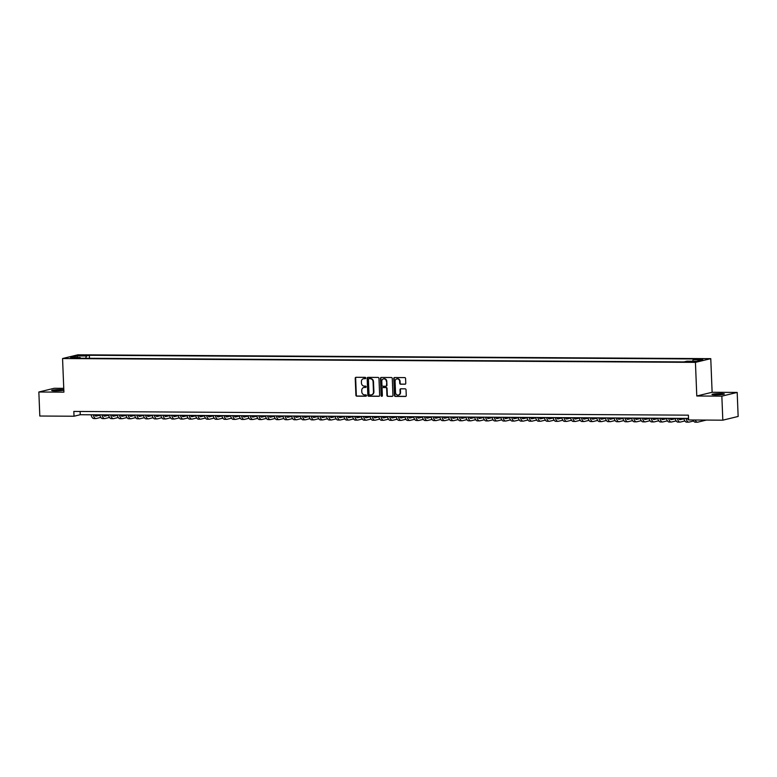 <?xml version="1.0" encoding="UTF-8"?>
<svg xmlns="http://www.w3.org/2000/svg" width="777" height="777" viewBox="0 0 777 777"><rect width="100%" height="100%" fill="white"/><g stroke="black" fill="none" stroke-linecap="round" stroke-linejoin="round"><path stroke-width="1.17" d="M365.763 378.02A0.66 0.592 -103.6 0 0 365.132 377.35L356.041 377.301A0.952 0.855 -103.6 0 0 355.225 378.234L355.905 395.211A0.952 0.855 -103.6 0 0 356.798 396.163L365.889 396.212A0.66 0.592 -103.6 0 0 366.462 395.561A0.66 0.592 -103.6 0 0 365.841 394.891L364.666 394.891A3.03 2.719 -103.6 0 1 361.8 391.851L361.752 390.442A3.03 2.719 -103.6 0 1 364.364 387.441L365.54 387.441A0.66 0.592 -103.6 0 0 366.113 386.791A0.66 0.592 -103.6 0 0 365.491 386.12L364.316 386.12A3.03 2.719 -103.6 0 1 361.451 383.08L361.392 381.672A3.03 2.719 -103.6 0 1 364.015 378.671L365.19 378.671A0.66 0.592 -103.6 0 0 365.763 378.02M720.842 393.58A6.187 0.592 -2.3 0 0 712.004 394.473A6.187 0.592 -2.3 0 0 715.53 394.871A6.187 0.592 -2.3 0 0 724.358 393.978A6.187 0.592 -2.3 0 0 720.842 393.58M63.821 389.821A6.187 0.592 -2.3 0 0 60.499 389.568A6.187 0.592 -2.3 0 0 51.67 390.462A6.187 0.592 -2.3 0 0 55.196 390.86A6.187 0.592 -2.3 0 0 63.831 390.122M702.767 358.857L698.348 359.304L702.767 358.857M404.953 384.246A0.952 0.855 -103.6 0 0 405.769 383.304L405.584 378.545A0.952 0.855 -103.6 0 0 404.691 377.593L394.59 377.535A0.952 0.855 -103.6 0 0 393.774 378.467L394.454 395.444A0.952 0.855 -103.6 0 0 395.347 396.396L405.448 396.455A0.952 0.855 -103.6 0 0 406.264 395.522L406.031 389.763A0.952 0.855 -103.6 0 0 405.138 388.821L400.815 388.791A0.952 0.855 -103.6 0 0 400 389.724L400.116 392.579A2.535 2.273 -103.6 0 1 395.542 392.55L395.085 381.381A2.535 2.273 -103.6 0 1 399.669 381.41L399.737 383.265A0.952 0.855 -103.6 0 0 400.631 384.217L405.312 384.159M696.784 395.998L721.852 396.153L722.814 420.172L738.15 416.453L737.188 392.434L712.12 392.278L710.77 358.653L695.434 362.373L696.784 395.998L712.12 392.278M63.763 388.345L54.186 388.286L38.85 392.006L63.908 392.152L62.558 358.527L695.434 362.373M38.85 392.006L39.812 416.025L74.029 416.229L80.245 414.724L688.539 418.414M722.814 420.172L688.597 419.968L688.403 415.161L73.834 411.431L74.029 416.229M378.972 378.38A0.952 0.855 -103.6 0 0 378.078 377.437L367.977 377.369A0.952 0.855 -103.6 0 0 367.162 378.312L367.842 395.279A0.952 0.855 -103.6 0 0 368.735 396.231L378.836 396.289A0.952 0.855 -103.6 0 0 379.652 395.357L378.972 378.38M381.284 377.457L391.385 377.515A0.952 0.855 -103.6 0 1 392.278 378.457L392.958 395.435A0.952 0.855 -103.6 0 1 392.142 396.377L387.82 396.348A0.952 0.855 -103.6 0 1 386.927 395.396L386.645 388.519A0.952 0.855 -103.6 0 0 385.751 387.568L382.886 387.548A0.952 0.855 -103.6 0 0 382.07 388.49L382.362 395.658A0.66 0.592 -103.6 0 1 381.915 396.299A0.66 0.592 -103.6 0 1 381.157 395.648L380.468 378.389A0.952 0.855 -103.6 0 1 381.284 377.457M80.264 355.73L86.461 355.312L80.264 355.73M710.77 358.653L77.894 354.807L62.558 358.527M692.628 361.237L693.181 359.673L696.075 358.964L89.355 355.283L86.451 355.983L85.645 358.265M693.181 359.673L702.767 359.732L696.464 361.256L686.878 361.198L683.974 361.907L77.253 358.216L80.157 357.517L70.571 357.459L76.865 355.924L86.451 355.983M721.852 396.153L737.188 392.434M80.118 411.47L80.245 414.724M89.481 358.294L89.355 355.283M80.536 358.236L80.157 357.517M77.593 357.498L76.865 355.924M365.511 378.574L364.423 378.564A3.03 2.719 -103.6 0 0 363.626 378.69M363.976 387.461A3.03 2.719 -103.6 0 1 364.782 387.334L365.86 387.344M356.07 377.301A0.952 0.855 -103.6 0 0 355.643 378.137L356.322 395.114A0.952 0.855 -103.6 0 0 357.216 396.056L366.21 396.115M368.007 377.369A0.952 0.855 -103.6 0 0 367.579 378.205L368.259 395.182A0.952 0.855 -103.6 0 0 369.153 396.134L379.225 396.192M368.978 378.7A0.66 0.592 -103.6 0 0 368.405 379.351L368.997 394.25A0.66 0.592 -103.6 0 0 369.629 394.92L370.872 394.93A3.03 2.719 -103.6 0 0 373.484 391.929L373.077 381.74A3.03 2.719 -103.6 0 0 370.211 378.71L369.386 378.593A0.66 0.592 -103.6 0 0 369.133 378.661M371.668 394.794A3.03 2.719 -103.6 0 0 373.902 391.822L373.484 391.929M369.386 378.593L370.629 378.603A3.03 2.719 -103.6 0 1 373.494 381.643L373.902 391.822M392.521 396.27L387.82 396.348M382.944 387.538A0.952 0.855 -103.6 0 1 383.304 387.451L386.169 387.47A0.952 0.855 -103.6 0 1 387.063 388.413L387.344 395.299A0.952 0.855 -103.6 0 0 388.238 396.251M381.313 377.457A0.952 0.855 -103.6 0 0 380.885 378.292L381.575 395.551A0.66 0.592 -103.6 0 0 382.109 396.202M386.363 381.371A2.535 2.273 -103.6 0 0 381.789 381.342L381.944 385.285A0.952 0.855 -103.6 0 0 382.838 386.227L385.703 386.247A0.952 0.855 -103.6 0 0 386.519 385.314L386.781 381.274A2.535 2.273 -103.6 0 0 383.683 378.855M386.12 386.15A0.952 0.855 -103.6 0 0 386.936 385.207L386.519 385.314M386.781 381.274L386.936 385.207M396.989 378.885A2.535 2.273 -103.6 0 1 400.077 381.303L400.155 383.168A0.952 0.855 -103.6 0 0 401.049 384.12L405.341 384.139M398.63 394.969A2.535 2.273 -103.6 0 0 400.534 392.482L400.116 392.579M400.845 388.791A0.952 0.855 -103.6 0 0 400.417 389.627L400.534 392.482M394.619 377.535A0.952 0.855 -103.6 0 0 394.192 378.37L394.871 395.347A0.952 0.855 -103.6 0 0 395.765 396.289L405.827 396.357M94.561 414.811A4.827 2.078 90.3 0 0 95.969 416.122A4.827 2.078 90.3 0 0 96.193 416.093L99.883 415.2M95.221 415.792L99.155 414.84M100.806 417.404L96.29 418.502A7.246 3.118 -89.7 0 1 95.959 418.541A7.246 3.118 -89.7 0 1 93.25 414.801M94.114 418.482A7.246 3.118 -89.7 0 1 93.774 418.521A7.246 3.118 -89.7 0 1 91.074 414.792M103.273 414.86A4.827 2.078 90.3 0 0 104.691 416.171A4.827 2.078 90.3 0 0 104.914 416.151L108.595 415.258M103.933 415.841L107.867 414.889M109.518 417.453L105.012 418.55A7.246 3.118 -89.7 0 1 104.672 418.589A7.246 3.118 -89.7 0 1 101.972 414.85M102.826 418.541A7.246 3.118 -89.7 0 1 102.496 418.58A7.246 3.118 -89.7 0 1 99.786 414.84M111.995 414.918A4.827 2.078 90.3 0 0 113.403 416.229A4.827 2.078 90.3 0 0 113.627 416.2L117.317 415.306M112.655 415.899L116.589 414.947M118.24 417.511L113.724 418.609A7.246 3.118 -89.7 0 1 113.393 418.648A7.246 3.118 -89.7 0 1 110.684 414.908M111.548 418.589A7.246 3.118 -89.7 0 1 111.208 418.628A7.246 3.118 -89.7 0 1 108.508 414.899M120.707 414.967A4.827 2.078 90.3 0 0 122.125 416.278A4.827 2.078 90.3 0 0 122.348 416.258L126.029 415.365M121.367 415.948L125.301 414.996M126.952 417.56L122.445 418.657A7.246 3.118 -89.7 0 1 122.106 418.696A7.246 3.118 -89.7 0 1 119.405 414.957M120.26 418.648A7.246 3.118 -89.7 0 1 119.93 418.686A7.246 3.118 -89.7 0 1 117.22 414.947M129.429 415.025A4.827 2.078 90.3 0 0 130.837 416.336A4.827 2.078 90.3 0 0 131.06 416.307L134.751 415.413M130.089 416.006L134.023 415.044M135.674 417.618L131.158 418.706A7.246 3.118 -89.7 0 1 130.827 418.745A7.246 3.118 -89.7 0 1 128.118 415.015M128.982 418.696A7.246 3.118 -89.7 0 1 128.642 418.735A7.246 3.118 -89.7 0 1 125.942 414.996M138.141 415.073A4.827 2.078 90.3 0 0 139.559 416.385A4.827 2.078 90.3 0 0 139.782 416.365L143.463 415.462M138.811 416.054L142.735 415.103M144.396 417.667L139.879 418.764A7.246 3.118 -89.7 0 1 139.539 418.803A7.246 3.118 -89.7 0 1 136.839 415.064M137.694 418.754A7.246 3.118 -89.7 0 1 137.364 418.793A7.246 3.118 -89.7 0 1 134.664 415.054M146.863 415.122A4.827 2.078 90.3 0 0 148.271 416.443A4.827 2.078 90.3 0 0 148.494 416.414L152.185 415.52M147.523 416.113L151.457 415.151M153.108 417.725L148.592 418.813A7.246 3.118 -89.7 0 1 148.261 418.852A7.246 3.118 -89.7 0 1 145.552 415.122M146.416 418.803A7.246 3.118 -89.7 0 1 146.086 418.842A7.246 3.118 -89.7 0 1 143.376 415.103M155.575 415.18A4.827 2.078 90.3 0 0 156.993 416.491A4.827 2.078 90.3 0 0 157.216 416.472L160.897 415.569M156.245 416.161L160.169 415.209M161.83 417.773L157.313 418.871A7.246 3.118 -89.7 0 1 156.973 418.91A7.246 3.118 -89.7 0 1 154.273 415.171M155.128 418.852A7.246 3.118 -89.7 0 1 154.798 418.89A7.246 3.118 -89.7 0 1 152.098 415.161M164.297 415.229A4.827 2.078 90.3 0 0 165.705 416.55A4.827 2.078 90.3 0 0 165.928 416.521L169.619 415.627M164.957 416.21L168.891 415.258M170.542 417.822L166.025 418.92A7.246 3.118 -89.7 0 1 165.695 418.958A7.246 3.118 -89.7 0 1 162.995 415.229M163.85 418.91A7.246 3.118 -89.7 0 1 163.52 418.949A7.246 3.118 -89.7 0 1 160.81 415.209M173.009 415.287A4.827 2.078 90.3 0 0 174.427 416.598A4.827 2.078 90.3 0 0 174.65 416.569L178.331 415.676M173.679 416.268L177.603 415.316M179.264 417.88L174.747 418.978A7.246 3.118 -89.7 0 1 174.417 419.017A7.246 3.118 -89.7 0 1 171.707 415.277M172.562 418.958A7.246 3.118 -89.7 0 1 172.232 418.997A7.246 3.118 -89.7 0 1 169.532 415.268M181.731 415.336A4.827 2.078 90.3 0 0 183.149 416.657A4.827 2.078 90.3 0 0 183.362 416.627L187.053 415.734M182.391 416.317L186.325 415.365M187.976 417.929L183.459 419.026A7.246 3.118 -89.7 0 1 183.129 419.065A7.246 3.118 -89.7 0 1 180.429 415.326M181.284 419.017A7.246 3.118 -89.7 0 1 180.954 419.056A7.246 3.118 -89.7 0 1 178.244 415.316M190.443 415.394A4.827 2.078 90.3 0 0 191.861 416.705A4.827 2.078 90.3 0 0 192.084 416.676L195.775 415.782M191.113 416.375L195.037 415.423M196.698 417.987L192.181 419.085A7.246 3.118 -89.7 0 1 191.851 419.124A7.246 3.118 -89.7 0 1 189.141 415.384M190.006 419.065A7.246 3.118 -89.7 0 1 189.666 419.104A7.246 3.118 -89.7 0 1 186.966 415.374M199.165 415.442A4.827 2.078 90.3 0 0 200.583 416.754A4.827 2.078 90.3 0 0 200.806 416.734L204.487 415.841M199.825 416.423L203.759 415.472M205.41 418.036L200.893 419.133A7.246 3.118 -89.7 0 1 200.563 419.172A7.246 3.118 -89.7 0 1 197.863 415.433M198.718 419.124A7.246 3.118 -89.7 0 1 198.388 419.162A7.246 3.118 -89.7 0 1 195.678 415.423M207.877 415.501A4.827 2.078 90.3 0 0 209.295 416.812A4.827 2.078 90.3 0 0 209.518 416.783L213.209 415.889M208.547 416.482L212.471 415.53M214.131 418.094L209.615 419.192A7.246 3.118 -89.7 0 1 209.285 419.23A7.246 3.118 -89.7 0 1 206.575 415.491M207.44 419.172A7.246 3.118 -89.7 0 1 207.1 419.211A7.246 3.118 -89.7 0 1 204.4 415.472M216.598 415.549A4.827 2.078 90.3 0 0 218.016 416.86A4.827 2.078 90.3 0 0 218.24 416.841L221.921 415.948M217.259 416.53L221.192 415.578M222.844 418.143L218.337 419.24A7.246 3.118 -89.7 0 1 217.997 419.279A7.246 3.118 -89.7 0 1 215.297 415.54M216.152 419.23A7.246 3.118 -89.7 0 1 215.821 419.269A7.246 3.118 -89.7 0 1 213.112 415.53M225.32 415.608A4.827 2.078 90.3 0 0 226.729 416.919A4.827 2.078 90.3 0 0 226.952 416.89L230.643 415.996M225.981 416.589L229.914 415.627M231.565 418.201L227.049 419.289A7.246 3.118 -89.7 0 1 226.719 419.327A7.246 3.118 -89.7 0 1 224.009 415.598M224.874 419.279A7.246 3.118 -89.7 0 1 224.534 419.318A7.246 3.118 -89.7 0 1 221.833 415.578M234.032 415.656A4.827 2.078 90.3 0 0 235.45 416.967A4.827 2.078 90.3 0 0 235.674 416.948L239.355 416.045M234.693 416.637L238.626 415.685M240.278 418.249L235.771 419.347A7.246 3.118 -89.7 0 1 235.431 419.386A7.246 3.118 -89.7 0 1 232.731 415.646M233.586 419.337A7.246 3.118 -89.7 0 1 233.255 419.376A7.246 3.118 -89.7 0 1 230.546 415.637M242.754 415.705A4.827 2.078 90.3 0 0 244.163 417.026A4.827 2.078 90.3 0 0 244.386 416.996L248.077 416.103M243.415 416.695L247.348 415.734M248.999 418.308L244.483 419.395A7.246 3.118 -89.7 0 1 244.153 419.434A7.246 3.118 -89.7 0 1 241.443 415.705M242.307 419.386A7.246 3.118 -89.7 0 1 241.968 419.425A7.246 3.118 -89.7 0 1 239.267 415.685M251.466 415.763A4.827 2.078 90.3 0 0 252.884 417.074A4.827 2.078 90.3 0 0 253.108 417.045L256.789 416.151M252.127 416.744L256.06 415.792M257.711 418.356L253.205 419.454A7.246 3.118 -89.7 0 1 252.865 419.493A7.246 3.118 -89.7 0 1 250.165 415.753M251.02 419.434A7.246 3.118 -89.7 0 1 250.689 419.473A7.246 3.118 -89.7 0 1 247.98 415.744M260.188 415.812A4.827 2.078 90.3 0 0 261.596 417.132A4.827 2.078 90.3 0 0 261.82 417.103L265.511 416.21M260.849 416.793L264.782 415.841M266.433 418.405L261.917 419.502A7.246 3.118 -89.7 0 1 261.587 419.541A7.246 3.118 -89.7 0 1 258.877 415.812M259.741 419.493A7.246 3.118 -89.7 0 1 259.401 419.531A7.246 3.118 -89.7 0 1 256.701 415.792M268.9 415.87A4.827 2.078 90.3 0 0 270.318 417.181A4.827 2.078 90.3 0 0 270.542 417.152L274.223 416.258M269.57 416.851L273.494 415.899M275.155 418.463L270.639 419.561A7.246 3.118 -89.7 0 1 270.299 419.599A7.246 3.118 -89.7 0 1 267.599 415.86M268.453 419.541A7.246 3.118 -89.7 0 1 268.123 419.58A7.246 3.118 -89.7 0 1 265.423 415.85M277.622 415.918A4.827 2.078 90.3 0 0 279.03 417.239A4.827 2.078 90.3 0 0 279.254 417.21L282.945 416.317M278.283 416.899L282.216 415.948M283.867 418.512L279.351 419.609A7.246 3.118 -89.7 0 1 279.021 419.648A7.246 3.118 -89.7 0 1 276.311 415.909M277.175 419.599A7.246 3.118 -89.7 0 1 276.845 419.638A7.246 3.118 -89.7 0 1 274.135 415.899M286.334 415.977A4.827 2.078 90.3 0 0 287.752 417.288A4.827 2.078 90.3 0 0 287.976 417.259L291.657 416.365M287.004 416.958L290.928 416.006M292.589 418.57L288.073 419.667A7.246 3.118 -89.7 0 1 287.733 419.706A7.246 3.118 -89.7 0 1 285.033 415.967M285.887 419.648A7.246 3.118 -89.7 0 1 285.557 419.687A7.246 3.118 -89.7 0 1 282.857 415.957M295.056 416.025A4.827 2.078 90.3 0 0 296.464 417.336A4.827 2.078 90.3 0 0 296.688 417.317L300.378 416.423M295.716 417.006L299.65 416.054M301.301 418.618L296.785 419.716A7.246 3.118 -89.7 0 1 296.455 419.755A7.246 3.118 -89.7 0 1 293.755 416.016M294.609 419.706A7.246 3.118 -89.7 0 1 294.279 419.745A7.246 3.118 -89.7 0 1 291.569 416.006M303.768 416.083A4.827 2.078 90.3 0 0 305.186 417.395A4.827 2.078 90.3 0 0 305.41 417.366L309.091 416.472M304.438 417.064L308.362 416.103M310.023 418.677L305.507 419.765A7.246 3.118 -89.7 0 1 305.176 419.813A7.246 3.118 -89.7 0 1 302.467 416.074M303.321 419.755A7.246 3.118 -89.7 0 1 302.991 419.794A7.246 3.118 -89.7 0 1 300.291 416.054M312.49 416.132A4.827 2.078 90.3 0 0 313.908 417.443A4.827 2.078 90.3 0 0 314.122 417.424L317.812 416.53M313.15 417.113L317.084 416.161M318.735 418.725L314.219 419.823A7.246 3.118 -89.7 0 1 313.889 419.862A7.246 3.118 -89.7 0 1 311.188 416.122M312.043 419.813A7.246 3.118 -89.7 0 1 311.713 419.852A7.246 3.118 -89.7 0 1 309.003 416.113M321.202 416.19A4.827 2.078 90.3 0 0 322.62 417.502A4.827 2.078 90.3 0 0 322.843 417.472L326.534 416.579M321.872 417.171L325.796 416.21M327.457 418.784L322.941 419.871A7.246 3.118 -89.7 0 1 322.61 419.91A7.246 3.118 -89.7 0 1 319.901 416.181M320.765 419.862A7.246 3.118 -89.7 0 1 320.425 419.901A7.246 3.118 -89.7 0 1 317.725 416.161M329.924 416.239A4.827 2.078 90.3 0 0 331.342 417.55A4.827 2.078 90.3 0 0 331.565 417.531L335.246 416.627M330.584 417.22L334.518 416.268M336.169 418.832L331.653 419.93A7.246 3.118 -89.7 0 1 331.323 419.968A7.246 3.118 -89.7 0 1 328.622 416.229M329.477 419.91A7.246 3.118 -89.7 0 1 329.147 419.959A7.246 3.118 -89.7 0 1 326.437 416.219M338.636 416.287A4.827 2.078 90.3 0 0 340.054 417.608A4.827 2.078 90.3 0 0 340.277 417.579L343.968 416.686M339.306 417.278L343.23 416.317M344.891 418.881L340.375 419.978A7.246 3.118 -89.7 0 1 340.044 420.017A7.246 3.118 -89.7 0 1 337.335 416.287M338.199 419.968A7.246 3.118 -89.7 0 1 337.859 420.007A7.246 3.118 -89.7 0 1 335.159 416.268M347.358 416.346A4.827 2.078 90.3 0 0 348.776 417.657A4.827 2.078 90.3 0 0 348.999 417.628L352.68 416.734M348.018 417.327L351.952 416.375M353.603 418.939L349.096 420.036A7.246 3.118 -89.7 0 1 348.756 420.075A7.246 3.118 -89.7 0 1 346.056 416.336M346.911 420.017A7.246 3.118 -89.7 0 1 346.581 420.056A7.246 3.118 -89.7 0 1 343.871 416.326M356.08 416.394A4.827 2.078 90.3 0 0 357.488 417.715A4.827 2.078 90.3 0 0 357.711 417.686L361.402 416.793M356.74 417.375L360.674 416.423M362.325 418.988L357.808 420.085A7.246 3.118 -89.7 0 1 357.478 420.124A7.246 3.118 -89.7 0 1 354.768 416.394M355.633 420.075A7.246 3.118 -89.7 0 1 355.293 420.114A7.246 3.118 -89.7 0 1 352.593 416.375M364.792 416.453A4.827 2.078 90.3 0 0 366.21 417.764A4.827 2.078 90.3 0 0 366.433 417.735L370.114 416.841M365.452 417.434L369.386 416.482M371.037 419.046L366.53 420.143A7.246 3.118 -89.7 0 1 366.19 420.182A7.246 3.118 -89.7 0 1 363.49 416.443M364.345 420.124A7.246 3.118 -89.7 0 1 364.015 420.163A7.246 3.118 -89.7 0 1 361.305 416.433M373.514 416.501A4.827 2.078 90.3 0 0 374.922 417.822A4.827 2.078 90.3 0 0 375.145 417.793L378.836 416.899M374.174 417.482L378.108 416.53M379.759 419.094L375.242 420.192A7.246 3.118 -89.7 0 1 374.912 420.231A7.246 3.118 -89.7 0 1 372.202 416.491M373.067 420.182A7.246 3.118 -89.7 0 1 372.727 420.221A7.246 3.118 -89.7 0 1 370.027 416.482M382.226 416.559A4.827 2.078 90.3 0 0 383.644 417.871A4.827 2.078 90.3 0 0 383.867 417.841L387.548 416.948M382.886 417.54L386.82 416.589M388.471 419.153L383.964 420.25A7.246 3.118 -89.7 0 1 383.624 420.289A7.246 3.118 -89.7 0 1 380.924 416.55M381.779 420.231A7.246 3.118 -89.7 0 1 381.449 420.27A7.246 3.118 -89.7 0 1 378.739 416.54M390.948 416.608A4.827 2.078 90.3 0 0 392.356 417.919A4.827 2.078 90.3 0 0 392.579 417.9L396.27 417.006M391.608 417.589L395.542 416.637M397.193 419.201L392.676 420.299A7.246 3.118 -89.7 0 1 392.346 420.338A7.246 3.118 -89.7 0 1 389.636 416.598M390.501 420.289A7.246 3.118 -89.7 0 1 390.161 420.328A7.246 3.118 -89.7 0 1 387.461 416.589M399.66 416.666A4.827 2.078 90.3 0 0 401.078 417.977A4.827 2.078 90.3 0 0 401.301 417.948L404.982 417.055M400.33 417.647L404.254 416.686M405.915 419.259L401.398 420.347A7.246 3.118 -89.7 0 1 401.058 420.396A7.246 3.118 -89.7 0 1 398.358 416.657M399.213 420.338A7.246 3.118 -89.7 0 1 398.883 420.376A7.246 3.118 -89.7 0 1 396.183 416.637M408.381 416.715A4.827 2.078 90.3 0 0 409.79 418.026A4.827 2.078 90.3 0 0 410.013 418.007L413.704 417.103M409.042 417.696L412.975 416.744M414.627 419.308L410.11 420.406A7.246 3.118 -89.7 0 1 409.78 420.444A7.246 3.118 -89.7 0 1 407.07 416.705M407.935 420.396A7.246 3.118 -89.7 0 1 407.604 420.435A7.246 3.118 -89.7 0 1 404.895 416.695M417.094 416.773A4.827 2.078 90.3 0 0 418.512 418.084A4.827 2.078 90.3 0 0 418.735 418.055L422.416 417.162M417.764 417.754L421.688 416.793M423.348 419.366L418.832 420.454A7.246 3.118 -89.7 0 1 418.492 420.493A7.246 3.118 -89.7 0 1 415.792 416.763M416.647 420.444A7.246 3.118 -89.7 0 1 416.317 420.483A7.246 3.118 -89.7 0 1 413.617 416.744M425.815 416.822A4.827 2.078 90.3 0 0 427.224 418.133A4.827 2.078 90.3 0 0 427.447 418.113L431.138 417.21M426.476 417.803L430.409 416.851M432.061 419.415L427.544 420.512A7.246 3.118 -89.7 0 1 427.214 420.551A7.246 3.118 -89.7 0 1 424.514 416.812M425.369 420.493A7.246 3.118 -89.7 0 1 425.038 420.532A7.246 3.118 -89.7 0 1 422.329 416.802M434.528 416.87A4.827 2.078 90.3 0 0 435.946 418.191A4.827 2.078 90.3 0 0 436.169 418.162L439.85 417.268M435.198 417.851L439.122 416.899M440.782 419.463L436.266 420.561A7.246 3.118 -89.7 0 1 435.936 420.6A7.246 3.118 -89.7 0 1 433.226 416.87M434.081 420.551A7.246 3.118 -89.7 0 1 433.751 420.59A7.246 3.118 -89.7 0 1 431.05 416.851M443.249 416.928A4.827 2.078 90.3 0 0 444.667 418.24A4.827 2.078 90.3 0 0 444.881 418.211L448.572 417.317M443.91 417.909L447.843 416.958M449.494 419.522L444.978 420.619A7.246 3.118 -89.7 0 1 444.648 420.658A7.246 3.118 -89.7 0 1 441.948 416.919M442.803 420.6A7.246 3.118 -89.7 0 1 442.472 420.639A7.246 3.118 -89.7 0 1 439.763 416.909M451.961 416.977A4.827 2.078 90.3 0 0 453.38 418.298A4.827 2.078 90.3 0 0 453.603 418.269L457.294 417.375M452.632 417.958L456.555 417.006M458.216 419.57L453.7 420.668A7.246 3.118 -89.7 0 1 453.37 420.707A7.246 3.118 -89.7 0 1 450.66 416.967M451.524 420.658A7.246 3.118 -89.7 0 1 451.184 420.697A7.246 3.118 -89.7 0 1 448.484 416.958M460.683 417.035A4.827 2.078 90.3 0 0 462.101 418.347A4.827 2.078 90.3 0 0 462.325 418.317L466.006 417.424M461.344 418.016L465.277 417.064M466.928 419.629L462.412 420.726A7.246 3.118 -89.7 0 1 462.082 420.765A7.246 3.118 -89.7 0 1 459.382 417.026M460.237 420.707A7.246 3.118 -89.7 0 1 459.906 420.745A7.246 3.118 -89.7 0 1 457.197 417.016M469.395 417.084A4.827 2.078 90.3 0 0 470.813 418.395A4.827 2.078 90.3 0 0 471.037 418.376L474.728 417.482M470.066 418.065L473.989 417.113M475.65 419.677L471.134 420.775A7.246 3.118 -89.7 0 1 470.804 420.813A7.246 3.118 -89.7 0 1 468.094 417.074M468.958 420.765A7.246 3.118 -89.7 0 1 468.618 420.804A7.246 3.118 -89.7 0 1 465.918 417.064M478.117 417.142A4.827 2.078 90.3 0 0 479.535 418.453A4.827 2.078 90.3 0 0 479.759 418.424L483.44 417.531M478.778 418.123L482.711 417.171M484.362 419.735L479.856 420.833A7.246 3.118 -89.7 0 1 479.516 420.872A7.246 3.118 -89.7 0 1 476.816 417.132M477.67 420.813A7.246 3.118 -89.7 0 1 477.34 420.852A7.246 3.118 -89.7 0 1 474.63 417.113M486.839 417.191A4.827 2.078 90.3 0 0 488.247 418.502A4.827 2.078 90.3 0 0 488.471 418.482L492.162 417.589M487.5 418.172L491.433 417.22M493.084 419.784L488.568 420.881A7.246 3.118 -89.7 0 1 488.238 420.92A7.246 3.118 -89.7 0 1 485.528 417.181M486.392 420.872A7.246 3.118 -89.7 0 1 486.052 420.911A7.246 3.118 -89.7 0 1 483.352 417.171M495.551 417.249A4.827 2.078 90.3 0 0 496.969 418.56A4.827 2.078 90.3 0 0 497.193 418.531L500.874 417.637M496.212 418.23L500.145 417.268M501.796 419.842L497.29 420.93A7.246 3.118 -89.7 0 1 496.95 420.969A7.246 3.118 -89.7 0 1 494.25 417.239M495.104 420.92A7.246 3.118 -89.7 0 1 494.774 420.959A7.246 3.118 -89.7 0 1 492.064 417.22M504.273 417.298A4.827 2.078 90.3 0 0 505.681 418.609A4.827 2.078 90.3 0 0 505.905 418.589L509.595 417.686M504.933 418.279L508.867 417.327M510.518 419.891L506.002 420.988A7.246 3.118 -89.7 0 1 505.672 421.027A7.246 3.118 -89.7 0 1 502.962 417.288M503.826 420.979A7.246 3.118 -89.7 0 1 503.486 421.017A7.246 3.118 -89.7 0 1 500.786 417.278M512.985 417.346A4.827 2.078 90.3 0 0 514.403 418.667A4.827 2.078 90.3 0 0 514.627 418.638L518.308 417.744M513.646 418.337L517.579 417.375M519.23 419.949L514.724 421.037A7.246 3.118 -89.7 0 1 514.384 421.076A7.246 3.118 -89.7 0 1 511.684 417.346M512.538 421.027A7.246 3.118 -89.7 0 1 512.208 421.066A7.246 3.118 -89.7 0 1 509.498 417.327M521.707 417.404A4.827 2.078 90.3 0 0 523.115 418.716A4.827 2.078 90.3 0 0 523.339 418.686L527.029 417.793M522.367 418.385L526.301 417.434M527.952 419.998L523.436 421.095A7.246 3.118 -89.7 0 1 523.106 421.134A7.246 3.118 -89.7 0 1 520.396 417.395M521.26 421.076A7.246 3.118 -89.7 0 1 520.92 421.115A7.246 3.118 -89.7 0 1 518.22 417.385M530.419 417.453A4.827 2.078 90.3 0 0 531.837 418.774A4.827 2.078 90.3 0 0 532.06 418.745L535.741 417.851M531.089 418.434L535.013 417.482M536.674 420.046L532.158 421.144A7.246 3.118 -89.7 0 1 531.818 421.183A7.246 3.118 -89.7 0 1 529.118 417.453M529.972 421.134A7.246 3.118 -89.7 0 1 529.642 421.173A7.246 3.118 -89.7 0 1 526.942 417.434M539.141 417.511A4.827 2.078 90.3 0 0 540.549 418.822A4.827 2.078 90.3 0 0 540.773 418.793L544.463 417.9M539.801 418.492L543.735 417.54M545.386 420.104L540.87 421.202A7.246 3.118 -89.7 0 1 540.539 421.241A7.246 3.118 -89.7 0 1 537.83 417.502M538.694 421.183A7.246 3.118 -89.7 0 1 538.364 421.221A7.246 3.118 -89.7 0 1 535.654 417.492M547.853 417.56A4.827 2.078 90.3 0 0 549.271 418.881A4.827 2.078 90.3 0 0 549.494 418.852L553.175 417.958M548.523 418.541L552.447 417.589M554.108 420.153L549.592 421.251A7.246 3.118 -89.7 0 1 549.252 421.289A7.246 3.118 -89.7 0 1 546.552 417.55M547.406 421.241A7.246 3.118 -89.7 0 1 547.076 421.28A7.246 3.118 -89.7 0 1 544.376 417.54M556.575 417.618A4.827 2.078 90.3 0 0 557.983 418.929A4.827 2.078 90.3 0 0 558.207 418.9L561.897 418.007M557.235 418.599L561.169 417.647M562.82 420.211L558.304 421.309A7.246 3.118 -89.7 0 1 557.973 421.348A7.246 3.118 -89.7 0 1 555.273 417.608M556.128 421.289A7.246 3.118 -89.7 0 1 555.798 421.328A7.246 3.118 -89.7 0 1 553.088 417.599M565.287 417.667A4.827 2.078 90.3 0 0 566.705 418.978A4.827 2.078 90.3 0 0 566.928 418.958L570.609 418.065M565.957 418.648L569.881 417.696M571.542 420.26L567.025 421.357A7.246 3.118 -89.7 0 1 566.695 421.396A7.246 3.118 -89.7 0 1 563.985 417.657M564.84 421.348A7.246 3.118 -89.7 0 1 564.51 421.387A7.246 3.118 -89.7 0 1 561.81 417.647M574.009 417.725A4.827 2.078 90.3 0 0 575.427 419.036A4.827 2.078 90.3 0 0 575.64 419.007L579.331 418.113M574.669 418.706L578.603 417.754M580.254 420.318L575.738 421.406A7.246 3.118 -89.7 0 1 575.407 421.455A7.246 3.118 -89.7 0 1 572.707 417.715M573.562 421.396A7.246 3.118 -89.7 0 1 573.232 421.435A7.246 3.118 -89.7 0 1 570.522 417.696M582.721 417.773A4.827 2.078 90.3 0 0 584.139 419.085A4.827 2.078 90.3 0 0 584.362 419.065L588.053 418.172M583.391 418.754L587.315 417.803M588.976 420.367L584.459 421.464A7.246 3.118 -89.7 0 1 584.129 421.503A7.246 3.118 -89.7 0 1 581.419 417.764M582.284 421.455A7.246 3.118 -89.7 0 1 581.944 421.493A7.246 3.118 -89.7 0 1 579.244 417.754M591.443 417.832A4.827 2.078 90.3 0 0 592.861 419.143A4.827 2.078 90.3 0 0 593.084 419.114L596.765 418.22M592.103 418.813L596.037 417.851M597.688 420.425L593.172 421.513A7.246 3.118 -89.7 0 1 592.841 421.552A7.246 3.118 -89.7 0 1 590.141 417.822M590.996 421.503A7.246 3.118 -89.7 0 1 590.666 421.542A7.246 3.118 -89.7 0 1 587.956 417.803M600.155 417.88A4.827 2.078 90.3 0 0 601.573 419.192A4.827 2.078 90.3 0 0 601.796 419.172L605.487 418.269M600.825 418.861L604.749 417.909M606.41 420.474L601.893 421.571A7.246 3.118 -89.7 0 1 601.563 421.61A7.246 3.118 -89.7 0 1 598.853 417.871M599.718 421.552A7.246 3.118 -89.7 0 1 599.378 421.6A7.246 3.118 -89.7 0 1 596.678 417.861M608.877 417.929A4.827 2.078 90.3 0 0 610.295 419.25A4.827 2.078 90.3 0 0 610.518 419.221L614.199 418.327M609.537 418.92L613.471 417.958M615.122 420.532L610.615 421.62A7.246 3.118 -89.7 0 1 610.275 421.658A7.246 3.118 -89.7 0 1 607.575 417.929M608.43 421.61A7.246 3.118 -89.7 0 1 608.1 421.649A7.246 3.118 -89.7 0 1 605.39 417.909M617.598 417.987A4.827 2.078 90.3 0 0 619.007 419.298A4.827 2.078 90.3 0 0 619.23 419.269L622.921 418.376M618.259 418.968L622.192 418.016M623.844 420.58L619.327 421.678A7.246 3.118 -89.7 0 1 618.997 421.717A7.246 3.118 -89.7 0 1 616.287 417.977M617.152 421.658A7.246 3.118 -89.7 0 1 616.812 421.697A7.246 3.118 -89.7 0 1 614.112 417.968M626.311 418.036A4.827 2.078 90.3 0 0 627.729 419.357A4.827 2.078 90.3 0 0 627.952 419.327L631.633 418.434M626.971 419.017L630.905 418.065M632.556 420.629L628.049 421.726A7.246 3.118 -89.7 0 1 627.709 421.765A7.246 3.118 -89.7 0 1 625.009 418.036M625.864 421.717A7.246 3.118 -89.7 0 1 625.534 421.756A7.246 3.118 -89.7 0 1 622.824 418.016M635.032 418.094A4.827 2.078 90.3 0 0 636.441 419.405A4.827 2.078 90.3 0 0 636.664 419.376L640.355 418.482M635.693 419.075L639.626 418.123M641.278 420.687L636.761 421.785A7.246 3.118 -89.7 0 1 636.431 421.824A7.246 3.118 -89.7 0 1 633.721 418.084M634.586 421.765A7.246 3.118 -89.7 0 1 634.246 421.804A7.246 3.118 -89.7 0 1 631.546 418.075M643.744 418.143A4.827 2.078 90.3 0 0 645.163 419.463A4.827 2.078 90.3 0 0 645.386 419.434L649.067 418.541M644.405 419.124L648.339 418.172M649.99 420.736L645.483 421.833A7.246 3.118 -89.7 0 1 645.143 421.872A7.246 3.118 -89.7 0 1 642.443 418.133M643.298 421.824A7.246 3.118 -89.7 0 1 642.967 421.862A7.246 3.118 -89.7 0 1 640.258 418.123M652.466 418.201A4.827 2.078 90.3 0 0 653.875 419.512A4.827 2.078 90.3 0 0 654.098 419.483L657.789 418.589M653.127 419.182L657.06 418.23M658.711 420.794L654.195 421.892A7.246 3.118 -89.7 0 1 653.865 421.93A7.246 3.118 -89.7 0 1 651.155 418.191M652.02 421.872A7.246 3.118 -89.7 0 1 651.68 421.911A7.246 3.118 -89.7 0 1 648.98 418.181M661.178 418.249A4.827 2.078 90.3 0 0 662.596 419.561A4.827 2.078 90.3 0 0 662.82 419.541L666.501 418.648M661.849 419.23L665.772 418.279M667.433 420.843L662.917 421.94A7.246 3.118 -89.7 0 1 662.577 421.979A7.246 3.118 -89.7 0 1 659.877 418.24M660.732 421.93A7.246 3.118 -89.7 0 1 660.401 421.969A7.246 3.118 -89.7 0 1 657.701 418.23M669.9 418.308A4.827 2.078 90.3 0 0 671.309 419.619A4.827 2.078 90.3 0 0 671.532 419.59L675.223 418.696M670.561 419.289L674.494 418.327M676.145 420.901L671.629 421.989A7.246 3.118 -89.7 0 1 671.299 422.037A7.246 3.118 -89.7 0 1 668.589 418.298M669.453 421.979A7.246 3.118 -89.7 0 1 669.123 422.018A7.246 3.118 -89.7 0 1 666.413 418.279M678.612 418.356A4.827 2.078 90.3 0 0 680.03 419.667A4.827 2.078 90.3 0 0 680.254 419.648L683.935 418.754M679.283 419.337L683.206 418.385M684.867 420.949L680.351 422.047A7.246 3.118 -89.7 0 1 680.011 422.086A7.246 3.118 -89.7 0 1 677.311 418.347M678.166 422.037A7.246 3.118 -89.7 0 1 677.835 422.076A7.246 3.118 -89.7 0 1 675.135 418.337M687.334 418.414A4.827 2.078 90.3 0 0 688.587 419.706M687.995 419.395L688.568 419.25M693.579 421.008L689.063 422.096A7.246 3.118 -89.7 0 1 688.733 422.134A7.246 3.118 -89.7 0 1 686.033 418.405M686.887 422.086A7.246 3.118 -89.7 0 1 686.557 422.125A7.246 3.118 -89.7 0 1 683.847 418.385M706.351 420.075L697.785 422.154A7.246 3.118 -89.7 0 1 697.455 422.193A7.246 3.118 -89.7 0 1 695.23 420.007M695.6 422.134A7.246 3.118 -89.7 0 1 695.269 422.183A7.246 3.118 -89.7 0 1 693.055 419.988M82.857 355.74L82.838 355.108M84.771 355.643L84.751 355.118M93.774 418.521L95.959 418.541M102.496 418.58L104.672 418.589M111.208 418.628L113.393 418.648M119.93 418.686L122.106 418.696M128.642 418.735L130.827 418.745M137.364 418.793L139.539 418.803M146.086 418.842L148.261 418.852M154.798 418.89L156.973 418.91M163.52 418.949L165.695 418.958M172.232 418.997L174.417 419.017M180.954 419.056L183.129 419.065M189.666 419.104L191.851 419.124M198.388 419.162L200.563 419.172M207.1 419.211L209.285 419.23M215.821 419.269L217.997 419.279M224.534 419.318L226.719 419.327M233.255 419.376L235.431 419.386M241.968 419.425L244.153 419.434M250.689 419.473L252.865 419.493M259.401 419.531L261.587 419.541M268.123 419.58L270.299 419.599M276.845 419.638L279.021 419.648M285.557 419.687L287.733 419.706M294.279 419.745L296.455 419.755M302.991 419.794L305.176 419.813M311.713 419.852L313.889 419.862M320.425 419.901L322.61 419.91M329.147 419.959L331.323 419.968M337.859 420.007L340.044 420.017M346.581 420.056L348.756 420.075M355.293 420.114L357.478 420.124M364.015 420.163L366.19 420.182M372.727 420.221L374.912 420.231M381.449 420.27L383.624 420.289M390.161 420.328L392.346 420.338M398.883 420.376L401.058 420.396M407.604 420.435L409.78 420.444M416.317 420.483L418.492 420.493M425.038 420.532L427.214 420.551M433.751 420.59L435.936 420.6M442.472 420.639L444.648 420.658M451.184 420.697L453.37 420.707M459.906 420.745L462.082 420.765M468.618 420.804L470.804 420.813M477.34 420.852L479.516 420.872M486.052 420.911L488.238 420.92M494.774 420.959L496.95 420.969M503.486 421.017L505.672 421.027M512.208 421.066L514.384 421.076M520.92 421.115L523.106 421.134M529.642 421.173L531.818 421.183M538.364 421.221L540.539 421.241M547.076 421.28L549.252 421.289M555.798 421.328L557.973 421.348M564.51 421.387L566.695 421.396M573.232 421.435L575.407 421.455M581.944 421.493L584.129 421.503M590.666 421.542L592.841 421.552M599.378 421.6L601.563 421.61M608.1 421.649L610.275 421.658M616.812 421.697L618.997 421.717M625.534 421.756L627.709 421.765M634.246 421.804L636.431 421.824M642.967 421.862L645.143 421.872M651.68 421.911L653.865 421.93M660.401 421.969L662.577 421.979M669.123 422.018L671.299 422.037M677.835 422.076L680.011 422.086M686.557 422.125L688.733 422.134M695.269 422.183L697.455 422.193"/></g></svg>
